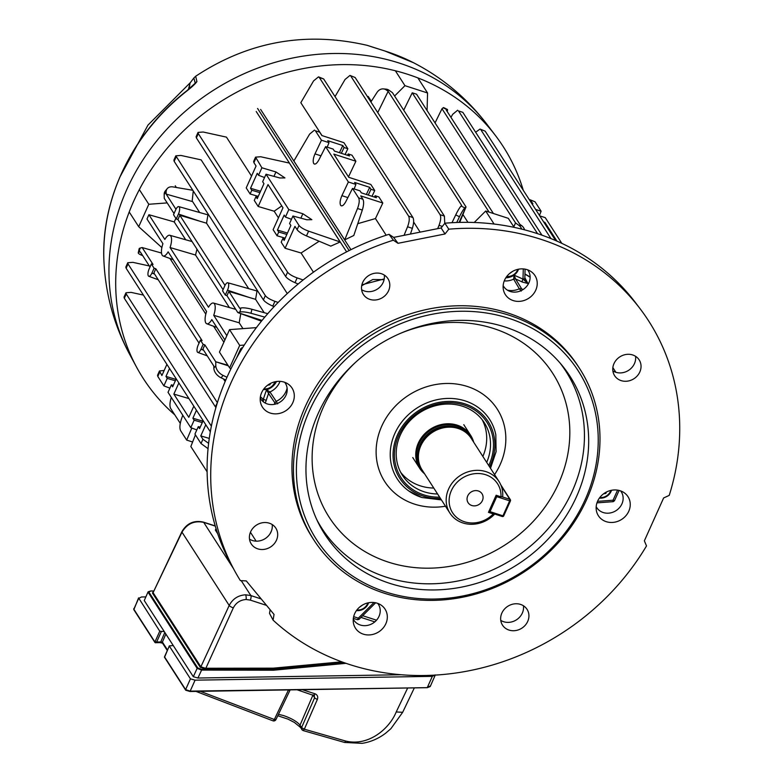 <?xml version="1.0" encoding="UTF-8"?>
<svg xmlns="http://www.w3.org/2000/svg" width="783" height="783" viewBox="0 0 783 783"><rect width="100%" height="100%" fill="white"/><g stroke="black" fill="none" stroke-linecap="round" stroke-linejoin="round"><path stroke-width="1.17" d="M151.354 263.988L149.162 268.882A5.559 2.036 -72.1 0 0 148.33 275.89A5.559 2.036 -72.1 0 0 148.79 276.282A5.559 2.036 -72.1 0 0 151.892 273.12L154.094 268.226L151.354 263.988L153.037 264.439L142.163 247.555L140.049 248.113L139.129 252.126A9.729 2.085 -167 0 0 138.258 252.733A9.729 2.085 -167 0 0 142.31 255.473L142.672 255.61M200.399 340.125L198.197 345.019A5.559 2.036 -72.1 0 0 197.375 352.027A5.559 2.036 -72.1 0 0 197.835 352.428A5.559 2.036 -72.1 0 0 200.937 349.267L203.14 344.373L200.399 340.125L202.083 340.576L155.807 268.735L153.889 273.013L199.048 343.13M185.708 239.764L174.198 221.902L148.917 214.718L146.989 218.995L162.923 243.728A10.884 3.993 -72.1 0 0 162.198 255.199A10.884 3.993 -72.1 0 0 163.089 255.972A10.884 3.993 -72.1 0 0 168.139 251.823L206.585 311.507A10.884 3.993 -72.1 0 0 205.851 322.988A10.884 3.993 -72.1 0 0 206.751 323.761A10.884 3.993 -72.1 0 0 211.802 319.611L224.897 339.949M315.392 130.781L319.699 132.18L315.392 130.781L321.461 140.206L314.991 153.879C313.18 158.127 312.75 161.337 313.689 163.51C315.03 164.88 316.753 163.676 318.877 159.898L325.611 146.646L348.376 181.989L341.907 195.662C340.096 199.91 339.665 203.12 340.605 205.293L341.3 205.87M340.605 205.293C341.936 206.663 343.668 205.459 345.792 201.681L352.516 188.429L358.594 197.854L362.901 199.244C364.007 201.554 363.821 205.156 362.323 210.05L353.799 235.487L344.706 239.872L293.879 160.975L309.608 134.118L314.521 130.076M313.689 163.51L314.394 164.087M368.196 96.436L371.328 101.291M462.919 214.532L467.95 222.343M413.63 222.02L420.138 232.13M321.999 135.576L300.819 102.7L313.582 80.894L318.505 76.861L319.366 77.566L408.618 216.137L412.925 217.527C414.041 219.827 413.845 223.429 412.357 228.333L410.439 234.058M386.176 235.223L375.449 218.565L357.753 223.684M260.641 109.454L350.95 249.66M535.043 201.799L529.876 199.694L535.043 201.799L541.112 211.224L539.458 215.433M539.741 215.873L545.262 217.654L561.812 243.347M530.737 200.409L532.9 203.766L531.686 203.374M535.592 209.443L541.112 211.224M529.876 199.694L529.279 199.636M182.752 415.186L181.186 419.864C179.698 424.768 179.503 428.37 180.619 430.67L186.687 440.095L191.815 428.047M207.123 471.816L190.837 446.525L195.427 434.868M192.618 442.013L186.687 440.095M164.166 370.486L159.478 370.956L161.895 375.537L166.906 364.389M159.732 372.179L157.804 376.457L163.882 385.882L169.901 388.143M169.539 368.47L165.967 376.417L167.239 378.395L163.882 385.882M157.804 376.457L157.53 375.272L159.478 370.956M208.053 448.659L201.006 443.53L202.934 439.253L208.621 443.354M200.233 427.146L198.305 426.618L194.938 434.095L201.006 443.53M176.234 378.864L172.661 386.812L171.389 384.835L168.022 392.312L190.788 427.665L196.817 429.926M289.367 163.07L260.69 156.757L255.571 157.138L261.894 167.787L275.949 171.957L284.943 177.907L279.834 177.976L266.034 174.227L288.81 209.57L302.864 213.739L311.859 219.69L306.75 219.759L292.95 216.01L299.018 225.435C300.633 227.491 303.833 229.39 308.61 231.151L340.194 241.967L289.367 163.07M255.816 158.362L253.898 162.639L256.061 165.996L246.214 187.91L250.12 193.978L251.803 190.24L250.531 188.263L257.255 173.297L258.527 175.275L261.894 167.787M253.898 162.639L253.623 161.455L255.571 157.138M374.45 197.081L375.135 195.74L378.894 196.954L382.799 203.022L360.738 195.887L362.901 199.244M375.135 195.74L376.408 197.717L361.335 192.843L360.053 190.866L352.516 188.429M344.706 239.872L357.518 208.503C359.319 203.697 359.681 200.154 358.594 197.854M169.94 258.478L205.802 314.14M213.602 326.257L223.879 342.22M346.615 251.862L256.207 111.499M176.077 157.05L174.159 161.327L263.411 299.889L265.329 295.612L175.823 155.817L180.951 155.445L201.143 159.879L287.263 293.576M225.152 381.517L223.488 378.943M242.945 328.625L239.197 322.802L240.773 313.66M176.351 187.48L175.245 185.767M174.198 221.902A180.031 160.407 -32.8 0 1 175.901 218.398M229.37 307.543L195.535 255.023L196.973 249.16M255.581 299.331L257.01 291.002L227.804 282.761A5.559 2.036 -72.1 0 0 224.75 285.932L222.558 290.826L225.289 295.074L226.953 295.7L228.871 291.423L255.581 299.331L264.184 312.691M192.148 201.476L193.254 190.974M199.655 212.516L192.638 201.623L166.182 194.106L175.96 209.276M206.536 223.194L207.965 214.865L178.759 206.614A5.559 2.036 -72.1 0 0 175.715 209.795L173.513 214.689L176.244 218.937L177.907 219.563L179.826 215.286L206.536 223.194L248.7 288.653M340.194 241.967L330.798 246.136L306.466 235.918C301.827 233.853 298.705 231.788 297.1 229.713L299.018 225.435M319.161 241.252L301.083 252.997L313.445 272.2M251.529 176.077L226.453 137.133L203.169 132.014L198.05 132.396L198.305 133.619L287.557 272.19C289.172 274.236 292.362 276.145 297.139 277.896L303.148 279.962M179.826 215.286L225.005 285.413M228.871 291.423L239.755 308.306L240.861 308.013A9.729 2.085 13 0 1 251.92 309.275L267.747 313.68M177.907 219.563L223.067 289.681M226.953 295.7L237.826 312.583L239.941 312.026L240.861 308.013M139.129 252.126L140.245 251.832L150.003 266.993M203.14 344.373L204.852 344.872L202.924 349.149L213.808 366.043L213.847 368.127L215.805 365.73L215.726 361.766L227.922 365.23M204.852 344.872L215.726 361.766L228.313 365.827M192.814 190.289L173.112 186.931A9.729 6.587 39.2 0 0 167.219 188.644A9.729 6.587 39.2 0 0 166.143 192.011L166.182 194.106M174.032 213.534L164.264 198.373L164.185 194.409A9.729 6.587 -140.8 0 1 165.252 191.052L167.219 188.644M226.825 335.672L213.72 315.334L239.197 322.802M213.72 315.334A10.884 3.993 -72.1 0 0 213.446 303.05A10.884 3.993 -72.1 0 0 208.503 307.23L170.058 247.545L195.535 255.023M148.917 214.718L164.851 239.451A10.884 3.993 -72.1 0 1 169.784 235.272L192.08 241.565M403.715 110.188L412.24 92.805L416.546 94.195L493.398 213.514M412.24 92.805L489.091 212.115M170.058 247.545A10.884 3.993 -72.1 0 0 169.784 235.272M435.045 122.921L441.994 108.729L515.557 222.94L513.707 226.718M451.997 222.705L455.726 214.914A9.729 1.243 -63.7 0 1 461.099 206.046L461.725 205.537L388.162 91.327L377.739 112.595M161.523 253.056L142.163 247.555M447.201 111.519A9.729 1.243 116.3 0 0 447.387 109.444A9.729 1.243 116.3 0 0 446.927 109.62L446.3 110.129L519.863 224.329L521.644 225.621A9.729 7.429 95.1 0 1 524.63 229.859M441.994 108.729L443.178 107.77A9.729 1.243 -63.7 0 1 443.638 107.594L447.387 109.444M513.805 226.855L515.557 222.94L518.933 225.377L521.644 225.621M388.162 91.327L386.381 90.045A9.729 7.429 -84.9 0 0 383.396 88.9L386.107 89.145A9.729 7.429 95.1 0 1 389.092 90.28L392.469 92.717L466.032 206.927L459.69 222.401M461.099 206.046L464.848 207.896L466.032 206.927L459.073 222.421M262.06 320.423L237.826 312.583L261.444 321.177M154.094 268.226L155.807 268.735M544.459 223.194L544.86 222.333L543.647 221.941M544.86 222.333L556.977 241.144M284.787 238.981L282.859 238.463L281.185 242.192L285.09 248.26L294.937 226.356L297.1 229.713M282.859 238.463L284.141 240.44L290.865 225.475L289.583 223.488L292.95 216.01M287.459 233.04L277.436 230.045L284.17 215.08L285.443 217.057L288.81 209.57M277.436 230.045L278.719 232.022L277.035 235.761L273.13 229.693L282.976 207.779L268.021 184.573L258.175 206.477L254.269 200.409L255.943 196.68L257.225 198.657L263.949 183.692L262.677 181.705L266.034 174.227M278.719 232.022L286.842 234.43M285.443 217.057L291.462 219.318M255.943 196.68L257.881 197.199M260.543 191.258L250.531 188.263M259.927 192.647L251.803 190.24M264.546 177.535L258.527 175.275M325.611 146.646L333.147 149.083L334.419 151.06L349.492 155.934L348.22 153.957L351.978 155.171L355.883 161.239L333.822 154.104L348.778 177.32L370.839 184.455L374.744 190.523L370.985 189.3L368.255 195.084M366.356 194.468L369.713 187.323L354.64 182.449L355.913 184.426L348.376 181.989M369.713 187.323L370.985 189.3M319.699 132.18L321.862 135.537L343.923 142.672L347.838 148.741L344.07 147.517L342.797 145.54L327.725 140.666L328.997 142.643L321.461 140.206M178.867 382.956L173.855 394.103L188.801 417.319L193.822 406.171M196.455 410.253L192.882 418.2L194.155 420.177L190.788 427.665M205.782 424.738L200.771 435.896L202.934 439.253M203.149 420.647L199.577 428.595L198.305 426.618M485.186 131.172L480.018 129.078L485.186 131.172L555.646 240.557M348.905 177.359L348.445 176.801M347.838 148.741L345.097 154.515M355.883 161.239L348.533 176.782M374.744 190.523L372.013 196.298M382.799 203.022L375.449 218.565M404.057 235.331L407.551 226.776C409.352 221.981 409.705 218.428 408.618 216.137M281.782 205.929L274.167 211.214L278.445 217.86M285.09 248.26L301.083 252.997M277.035 235.761L285.159 238.169M258.175 206.477L274.167 211.214M250.12 193.978L258.243 196.386M209.267 438.411L200.771 435.896M188.928 398.576L173.855 394.103M143.406 295.083L131.104 292.382L125.975 292.754L126.229 293.977L124.311 298.254L210.314 431.785M124.311 298.254L124.037 297.08L125.975 292.754M171.311 397.421L171.242 397.637C169.745 402.531 169.559 406.132 170.665 408.442L180.276 423.349M250.433 532.274L256.149 541.151M270.057 533.742L271.456 530.903M612.854 367.589L615.888 372.297M355.149 77.527L349.981 75.422L355.149 77.527L444.401 216.088L444.754 223.351M350.843 76.137L440.095 214.699L444.401 216.088M349.981 75.422L345.058 79.465L335.026 96.593M437.677 228.646L439.028 225.347C440.829 220.542 441.181 216.999 440.095 214.699M318.505 76.861L323.673 78.966L412.925 217.527M480.879 129.782L550.968 238.609M480.018 129.078L475.643 132.239M458.515 110.941L462.822 112.331L458.515 110.941L537.578 233.696M457.654 110.227L452.731 114.269L450.939 117.333M462.822 112.331L541.953 235.184M126.229 293.977L211.371 426.158M149.347 265.966L132.904 262.354L127.776 262.726L128.03 263.949L126.112 268.226L215.364 406.798L217.39 402.668M126.112 268.226L125.838 267.052L127.776 262.726M215.932 407.512L215.364 406.798M128.03 263.949L217.282 402.521M174.159 161.327L173.885 160.143L175.823 155.817M274.109 306.652L272.778 306.094C268.138 304.029 265.016 301.964 263.411 299.889M265.329 295.612C266.944 297.667 270.145 299.566 274.921 301.328L278.151 302.434M198.305 133.619L196.376 137.896L285.638 276.468L287.557 272.19M196.376 137.896L196.102 136.712L198.05 132.396M298.166 284.004L294.995 282.673C290.356 280.608 287.234 278.542 285.638 276.468M215.805 365.73A9.729 6.587 39.2 0 0 223.077 375.409L226.992 377.269M225.778 380.029L221.109 377.807A9.729 6.587 -140.8 0 1 213.847 368.127M264.791 317.125L250.991 313.278A9.729 2.085 -167 0 0 239.941 312.026M464.848 207.896A9.729 1.243 116.3 0 0 459.474 216.754L456.734 222.489M521.732 229.116A9.729 7.429 -84.9 0 0 518.933 225.377M362.686 615.712L376.525 620.195M256.393 327.627L229.536 329.623L239.706 345.411L229.615 367.853L230.858 368.979M244.267 345.068L239.706 345.411M229.536 329.623L219.446 352.076L229.615 367.853M514.128 227.364L508.314 218.33L485.695 211.018L494.083 224.046M485.695 211.018L474.214 222.489M175.989 379.412L165.967 376.417M175.363 380.802L167.239 378.395M171.389 384.835L173.317 385.353M202.905 421.195L192.882 418.2M194.155 420.177L202.278 422.585M339.45 152.685L342.797 145.54M341.339 153.302L344.07 147.517M348.22 153.957L347.535 155.298M327.216 147.165L328.997 142.643M355.913 184.426L354.131 188.948M138.258 252.733L139.178 248.72A9.729 2.085 13 0 1 140.049 248.113M383.396 88.9A9.729 7.429 -84.9 0 0 376.917 92.57L370.888 101.966M167.18 202.905L148.799 204.275L138.708 226.718L161.866 247.585M138.708 226.718L129.215 211.987M148.799 204.275L139.345 189.603M427.068 110.54L427.567 92.981L404.958 85.67L394.593 96.015M404.958 85.67L395.356 70.764M427.567 92.981L417.858 77.899M176.244 218.937L178.446 214.043A5.559 2.036 -72.1 0 0 178.759 206.614M225.289 295.074L227.491 290.18A5.559 2.036 -72.1 0 0 227.804 282.761M257.578 108.455L349.12 250.58M478.335 490.97A8.27 7.37 147.2 0 0 469.115 493.73A8.27 7.37 147.2 0 0 468.107 502.715A8.27 7.37 147.2 0 0 471.797 505.505A8.27 7.37 147.2 0 0 481.016 502.745A8.27 7.37 147.2 0 0 482.015 493.76A8.27 7.37 147.2 0 0 478.335 490.97M499.006 481.496L471.2 438.323A29.196 26.015 147.2 0 0 460.12 429.192L458.946 428.702A28.345 25.252 147.2 0 0 420.784 444.813A28.345 25.252 147.2 0 0 418.416 454.806L418.376 456.078A29.196 26.015 147.2 0 0 422.115 469.947L449.922 513.119A29.196 26.015 -32.8 0 1 448.63 488.954A29.196 26.015 -32.8 0 1 473.03 470.652A29.196 26.015 -32.8 0 1 499.006 481.496A29.196 26.015 -32.8 0 1 502.676 496.637L500.973 496.823L496.138 495.257L488.445 512.356L493.29 513.922L494.983 513.736M460.12 429.192A29.196 26.015 147.2 0 0 420.814 445.781A29.196 26.015 147.2 0 0 418.376 456.078M473.705 442.219A30.351 27.043 147.2 0 0 470.671 435.377A30.351 27.043 147.2 0 0 443.667 424.102A30.351 27.043 147.2 0 0 418.298 443.129A30.351 27.043 147.2 0 0 419.649 468.244A30.351 27.043 147.2 0 0 424.621 473.832M494.69 514.059A29.196 26.015 -32.8 0 1 449.922 513.119M500.973 496.823A26.759 23.842 147.2 0 0 469.203 474.86A26.759 23.842 147.2 0 0 452.339 512.376A26.759 23.842 147.2 0 0 493.29 513.922M603.517 493.858L605.827 493.398L606.443 492.027M599.817 497.508A9.729 8.672 147.2 0 0 610.799 490.432M599.377 498.105A10.61 9.455 147.2 0 0 611.523 490.275M605.337 492.634L605.827 493.398M103.982 262.227C105.666 294.888 114.24 325.63 129.714 354.445A212.976 189.76 147.2 0 1 167.033 128.989A212.976 189.76 147.2 0 1 399.496 63.149A212.976 189.76 147.2 0 1 486.957 124.331C467.118 98.335 442.669 77.811 413.63 62.777A207.123 184.543 147.2 0 0 386.342 51.463A207.123 184.543 147.2 0 0 385.97 51.345L367.227 45.345C305.624 31.134 248.436 41.44 195.672 76.254L196.915 81.569C195.417 83.722 192.501 86.512 188.145 89.947L186.99 90.887A207.123 184.543 147.2 0 0 103.982 262.227C100.42 199.234 132.767 132.572 186.931 90.671L186.99 90.887M371.7 46.833A7.301 6.783 112.7 0 1 372.561 47.107L367.07 45.306M523.308 190.367A214.082 190.749 147.2 0 0 495.688 135.841A214.082 190.749 147.2 0 0 407.767 74.326A214.082 190.749 147.2 0 0 174.09 140.519A214.082 190.749 147.2 0 0 136.575 367.158A214.082 190.749 147.2 0 0 174.805 414.853M372.551 47.107L384.541 50.866A7.301 1.37 108.1 0 1 384.619 50.905M188.39 89.468L190.122 82.832L147.977 125.094L119.623 177.575M190.122 82.832L189.026 88.919M194.507 84.084L195.221 83.174L193.851 77.997L190.435 82.528M186.931 90.671L195.221 83.174A7.301 7.135 -25.5 0 1 196.915 81.569M506.356 277.025A10.61 9.455 147.2 0 0 518.072 270.331A10.61 9.455 147.2 0 0 518.503 269.195M506.797 276.428A9.729 8.672 147.2 0 0 517.426 270.272A9.729 8.672 147.2 0 0 517.778 269.352M509.283 273.766L512.689 271.339M263.431 389.494A10.61 9.455 147.2 0 0 275.587 381.664M263.871 388.897A9.729 8.672 147.2 0 0 274.862 381.82M267.571 385.246L269.881 384.786L270.497 383.416M269.391 384.022L269.881 384.786M356.451 610.574A10.61 9.455 147.2 0 0 368.167 603.879A10.61 9.455 147.2 0 0 368.607 602.744M356.891 609.977A9.729 8.672 147.2 0 0 367.521 603.82A9.729 8.672 147.2 0 0 367.873 602.9M359.377 607.314L362.783 604.887M393.36 240.195L389.024 234.303L393.643 237.396L441.123 227.961L444.871 223.204L448.786 229.184L445.018 233.97L398.009 243.307L393.36 240.195A241.937 215.57 147.2 0 0 234.303 570.19A241.937 215.57 147.2 0 0 240.371 580.614L246.283 580.917L274.03 614.43L273.091 620.136A241.937 215.57 147.2 0 0 349.658 664.542A241.937 215.57 147.2 0 0 646.504 545.917L644.36 540.828L663.622 497.968L669.22 495.385A241.937 215.57 147.2 0 0 640.132 308.776A241.937 215.57 147.2 0 0 448.786 229.184M640.132 308.776L635.473 302.63A241.34 215.041 147.2 0 0 444.871 223.204M273.091 620.136L269.518 613.392L270.125 609.712M389.024 234.303A241.34 215.041 147.2 0 0 230.633 563.398L234.303 570.19M596.186 506.66A14.593 13.008 147.2 0 0 603.243 512.542A14.593 13.008 147.2 0 0 619.891 507.188A14.593 13.008 147.2 0 0 620.635 490.912M260.24 398.058A14.593 13.008 147.2 0 0 267.297 403.93A14.593 13.008 147.2 0 0 283.955 398.576A14.593 13.008 147.2 0 0 284.699 382.3M503.166 285.58A14.593 13.008 147.2 0 0 510.222 291.462A14.593 13.008 147.2 0 0 526.871 286.108A14.593 13.008 147.2 0 0 527.615 269.832M353.26 619.138A14.593 13.008 147.2 0 0 360.317 625.01A14.593 13.008 147.2 0 0 376.975 619.656A14.593 13.008 147.2 0 0 377.719 603.38M377.22 603.213A17.598 15.68 147.2 0 0 359.818 606.942A17.598 15.68 147.2 0 0 353.446 623.062A17.598 15.68 147.2 0 0 363.312 634.152A17.598 15.68 147.2 0 0 384.737 625.803A17.598 15.68 147.2 0 0 381.213 605.181A17.598 15.68 147.2 0 0 377.22 603.213M527.125 269.665A17.598 15.68 147.2 0 0 509.723 273.384A17.598 15.68 147.2 0 0 503.352 289.504A17.598 15.68 147.2 0 0 513.217 300.594A17.598 15.68 147.2 0 0 534.642 292.255A17.598 15.68 147.2 0 0 531.119 271.623A17.598 15.68 147.2 0 0 527.125 269.665M284.2 382.133A17.598 15.68 147.2 0 0 266.797 385.862A17.598 15.68 147.2 0 0 260.426 401.982A17.598 15.68 147.2 0 0 270.301 413.072A17.598 15.68 147.2 0 0 291.716 404.723A17.598 15.68 147.2 0 0 288.193 384.101A17.598 15.68 147.2 0 0 284.2 382.133M620.146 490.745A17.598 15.68 147.2 0 0 602.744 494.464A17.598 15.68 147.2 0 0 596.372 510.585A17.598 15.68 147.2 0 0 606.238 521.674A17.598 15.68 147.2 0 0 627.663 513.335A17.598 15.68 147.2 0 0 624.139 492.703A17.598 15.68 147.2 0 0 620.146 490.745M441.123 227.961L445.018 233.97M393.643 237.396L398.009 243.307M507.374 290.141A18.312 16.316 147.2 0 0 519.335 288.8L513.648 279.149L514.079 275.224L515.645 279.061L522.349 289.974M521.253 291.08L519.335 288.8L521.292 288.741A178.367 158.929 147.2 0 1 523.093 289.514M524.776 278.435L525.462 281.028L527.908 283.475L522.995 279.13L523.289 268.912M612.874 370.917A14.593 13.008 147.2 0 0 615.751 372.258A14.593 13.008 147.2 0 0 629.972 369.351A14.593 13.008 147.2 0 0 635.551 356.304M632.664 354.953A14.593 13.008 147.2 0 0 616.407 359.837A14.593 13.008 147.2 0 0 614.635 375.693A14.593 13.008 147.2 0 0 621.134 380.616A14.593 13.008 147.2 0 0 637.401 375.732A14.593 13.008 147.2 0 0 639.173 359.886A14.593 13.008 147.2 0 0 632.664 354.953M361.619 289.681A14.593 13.008 147.2 0 0 364.506 291.031A14.593 13.008 147.2 0 0 378.718 288.124A14.593 13.008 147.2 0 0 384.296 275.078M381.419 273.727A14.593 13.008 147.2 0 0 365.152 278.611A14.593 13.008 147.2 0 0 363.381 294.467A14.593 13.008 147.2 0 0 369.889 299.39A14.593 13.008 147.2 0 0 386.146 294.506A14.593 13.008 147.2 0 0 387.928 278.65A14.593 13.008 147.2 0 0 381.419 273.727M524.845 277.671L527.908 283.475L522.349 282.056A2.437 0.969 115.4 0 1 522.995 279.13A181.617 161.817 -32.8 0 0 514.079 275.224A15.073 13.428 147.2 0 1 505.818 277.818M530.13 277.251A180.286 160.632 147.2 0 0 524.943 274.187M524.953 273.962A180.217 160.574 -32.8 0 1 530.13 277.045M275.547 404.057L274.872 402.834A178.367 158.929 147.2 0 0 274.344 404.331M277.642 403.871L276.233 401.356L274.872 402.834L268.549 393.467L266.572 389.817L269.949 391.98L276.233 401.356A18.312 16.316 147.2 0 0 287.107 388.045M260.406 396.746L263.313 399.359A2.437 0.754 -162.8 0 1 266.142 400.681L265.192 403.039M361.893 284.787L384.238 278.934M242.671 347.623A2.437 2.163 147.2 0 0 240.557 349.159L236.574 358.017M353.662 616.642L358.33 618.149L357.518 619.715L359.045 619.343L375.634 602.783M373.98 602.519L358.33 618.149L358.927 619.157M597.527 501.365L613.05 500.21L613.02 501.511M617.581 490.138L613.05 500.21L614.381 500.562M276.497 381.517A15.073 13.428 147.2 0 1 266.572 389.817A181.617 161.817 -32.8 0 0 263.313 399.359L263.421 401.885M384.101 279.658L372.786 279.511L361.697 285.746M500.758 620.381A14.593 13.008 147.2 0 0 503.645 621.722A14.593 13.008 147.2 0 0 517.857 618.815A14.593 13.008 147.2 0 0 523.435 605.768M520.558 604.417A14.593 13.008 147.2 0 0 504.291 609.301A14.593 13.008 147.2 0 0 502.52 625.157A14.593 13.008 147.2 0 0 509.028 630.08A14.593 13.008 147.2 0 0 525.285 625.196A14.593 13.008 147.2 0 0 527.057 609.35A14.593 13.008 147.2 0 0 520.558 604.417M249.503 539.144A14.593 13.008 147.2 0 0 252.39 540.495A14.593 13.008 147.2 0 0 266.602 537.588A14.593 13.008 147.2 0 0 272.19 524.541M269.303 523.191A14.593 13.008 147.2 0 0 253.036 528.075A14.593 13.008 147.2 0 0 251.265 543.931A14.593 13.008 147.2 0 0 257.773 548.854A14.593 13.008 147.2 0 0 274.04 543.97A14.593 13.008 147.2 0 0 275.812 528.114A14.593 13.008 147.2 0 0 269.303 523.191M279.981 381.36A17.5 15.601 -32.8 0 1 269.949 391.98A2.437 2.124 146 0 0 268.549 393.467A179.18 159.654 147.2 0 0 266.142 400.681M504.252 280.911A17.5 15.601 -32.8 0 0 513.648 279.149A2.437 2.134 -30.3 0 1 515.645 279.061A179.18 159.654 147.2 0 1 522.349 282.056M579.655 368.597L578.157 366.278A158.137 140.901 147.2 0 0 507.678 312.926A158.137 140.901 147.2 0 0 331.483 365.818A158.137 140.901 147.2 0 0 312.28 537.539L313.777 539.859A158.137 140.901 -32.8 0 1 332.981 368.137A158.137 140.901 -32.8 0 1 509.175 315.246A158.137 140.901 -32.8 0 1 579.655 368.597A158.137 140.901 -32.8 0 1 560.452 540.319A158.137 140.901 -32.8 0 1 384.257 593.211A158.137 140.901 -32.8 0 1 313.777 539.859M385.813 591.997A155.7 138.728 147.2 0 0 585.136 499.711A155.7 138.728 147.2 0 0 508.813 318.309A155.7 138.728 147.2 0 0 309.491 410.595A155.7 138.728 147.2 0 0 385.813 591.997M389.709 583.335A145.844 129.949 -32.8 0 1 318.123 522.476A145.844 129.949 -32.8 0 1 347.437 370.251A145.844 129.949 -32.8 0 1 504.918 326.981A145.844 129.949 -32.8 0 1 562.037 365.358A145.844 129.949 -32.8 0 1 556.948 528.838A145.844 129.949 -32.8 0 1 389.709 583.335M439.654 497.166A51.091 45.522 -32.8 0 1 423.789 494.856A51.091 45.522 -32.8 0 1 398.743 435.338A51.091 45.522 -32.8 0 1 464.143 405.056A51.091 45.522 -32.8 0 1 488.739 465.552M486.693 462.371A48.654 43.349 147.2 0 0 484.276 422.683A48.654 43.349 147.2 0 0 462.587 406.26A48.654 43.349 147.2 0 0 408.374 422.536A48.654 43.349 147.2 0 0 402.462 475.379A48.654 43.349 147.2 0 0 424.151 491.793A48.654 43.349 147.2 0 0 437.609 493.995M400.681 472.315A48.654 43.349 147.2 0 0 420.324 485.851A48.654 43.349 147.2 0 0 433.772 488.054M482.866 456.43A48.654 43.349 147.2 0 0 482.22 419.796M302.786 730.363L301.709 729.541L301.582 727.573L314.639 697.731A2.437 0.705 23.6 0 0 317.389 699.356C318.241 696.733 317.438 694.873 314.991 693.787L302.316 689.686M278.464 714.311L283.573 715.574C291.599 718.393 297.08 721.583 300.026 725.156L301.582 727.573L304.333 729.198L345.792 741.07C368.597 746.6 389.454 728.689 396.218 711.962L407.679 687.993M429.564 686.417L427.264 687.68L190.015 691.497L186.1 690.342A0.607 0.538 -32.8 0 1 185.64 690.107L164.528 657.329A0.607 0.538 147.2 0 1 164.499 656.829L185.61 689.608L190.445 678.841L169.334 646.063L164.694 656.389M164.528 657.329L169.314 645.887L173.239 645.535M190.445 678.841L195.075 680.173L432.324 676.355L435.152 674.897M195.075 680.173L190.015 691.497L185.64 690.107A0.607 0.538 -32.8 0 1 185.61 689.608L190.152 691.125L427.264 687.68L430.219 686.554L435.24 675.093M145.677 596.91L141.478 596.979L138.65 598.437L133.815 609.194L154.926 641.972L160.721 641.972L164.812 632.449M160.319 642.628L155.416 642.706A0.607 0.538 -32.8 0 1 154.956 642.481L133.844 609.703L138.591 597.899L159.761 631.206L164.273 631.607M200.311 691.33L274.334 719.499L288.447 689.989A2.437 0.675 -154.4 0 0 290.062 690.077L290.16 689.882M313.866 695.147L314.639 697.731L312.946 695.089A2.437 2.163 147.2 0 0 313.004 694.922M275.89 719.264A2.437 0.675 -154.4 0 1 275.949 719.577L275.949 719.577A2.437 0.675 -154.4 0 1 274.334 719.499A2.437 0.9 -71.3 0 1 272.973 720.83A2.437 2.437 0 0 0 275.949 719.577L290.062 690.077M133.746 608.675L133.815 609.194A0.607 0.538 -32.8 0 0 133.844 609.703M432.324 676.355L427.41 687.298L430.151 686.035M165.849 634.054L162.404 642.07L160.721 641.972L160.446 642.726L162.541 643.146M155.416 642.706L156.639 642.04L161.308 631.656M215.276 526.098L203.707 522.378C194.331 520.411 187.088 523.67 181.989 532.166L229.204 605.465C232.688 598.858 238.14 595.305 245.568 594.796L250.854 595.569L261.209 598.946M343.336 662.389L274.177 668.917L205.498 669.034L200.233 667.224L152.46 593.044A0.607 0.538 147.2 0 0 153.086 592.672L181.989 532.166A3.651 1.008 -154.5 0 1 181.901 531.686L153.086 592.672L200.859 666.842L205.44 668.251L273.345 668.163L341.74 661.811M256.736 593.553L254.495 590.842M217.684 533.693L215.354 530.081L216.049 528.642M346.017 663.328L273.531 670.219L201.593 670.091L197.933 678.019L193.313 676.688L144.258 600.532L148.104 591.821L144.258 600.532M197.933 678.019L401.199 674.74M374.803 621.878L360.992 617.405M152.46 593.044L153.145 591.889M153.527 591.077L151.07 590.959L148.809 591.958L197.786 667.987L201.534 669.308L272.69 669.465L344.373 662.761M201.534 669.308L201.593 670.091L197.15 668.369L148.173 592.33A0.607 0.538 -32.8 0 1 148.809 591.958M205.498 669.034L233.305 607.892A3.651 0.9 -155.2 0 1 229.204 605.465L200.859 666.842A0.607 0.538 147.2 0 1 200.233 667.224M153.546 591.038L151.07 590.959M151.892 273.12L154.525 274.011M200.937 349.267L203.57 350.148M166.143 192.011L164.185 194.409M446.927 109.62L443.178 107.77M389.092 90.28L386.381 90.045M323.673 78.966L319.366 77.566M320.952 155.807L314.991 153.879M347.867 197.59L341.907 195.662M273.962 176.381L275.949 171.957M300.878 218.163L302.864 213.739M178.446 214.043L199.822 221.207M227.491 290.18L248.867 297.344M459.474 216.754L455.726 214.914M251.92 309.275L250.991 313.278M223.077 375.409L221.109 377.807M308.61 231.151L306.466 235.918M297.139 277.896L294.995 282.673M442.346 226.414L439.028 225.347M412.357 228.333L407.551 226.776M362.323 210.05L357.518 208.503M274.921 301.328L272.778 306.094M464.319 431.404A28.345 25.252 147.2 0 0 420.314 444.069A28.345 25.252 147.2 0 0 418.66 460.815M471.004 438.03A29.314 26.123 147.2 0 0 445.028 424.875A29.314 26.123 147.2 0 0 419.208 443.423A29.314 26.123 147.2 0 0 421.92 469.643M501.825 496.725L509.831 499.319L501.267 486.008M503.704 515.703L502.931 515.821L509.655 500.846L496.735 496.676L490.001 511.642L502.931 515.821L502.255 516.506L489.473 512.327M500.807 484.863L510.379 499.73A1.214 1.086 -32.8 0 1 510.428 500.729L510.467 500.885A1.214 1.214 0 0 0 510.379 499.73A1.214 1.086 -32.8 0 0 509.831 499.319L509.655 500.846L510.467 500.885L503.733 515.85A1.214 1.214 0 0 1 502.255 516.506L489.228 512.248A1.214 1.086 -32.8 0 1 488.69 511.837A1.214 1.214 0 0 0 489.336 512.336L490.001 511.642L488.993 511.152M495.717 496.187L496.735 496.676L496.999 495.531M522.995 279.11A2.437 0.94 1.6 0 0 524.835 278.249A2.437 0.94 1.6 0 0 524.776 278.034M241.184 350.04L240.557 349.159M263.294 399.35A2.437 1.077 132 0 1 261.776 400.319M316.733 519.56A145.09 129.283 147.2 0 0 386.499 577.228A145.09 129.283 147.2 0 0 551.77 524.404A145.09 129.283 147.2 0 0 559.953 362.891M355.648 362.255A132.944 118.458 147.2 0 0 388.466 562.155A132.944 118.458 147.2 0 0 558.651 483.356A132.944 118.458 147.2 0 0 493.486 328.469A132.944 118.458 147.2 0 0 400.632 333.274M494.572 474.606A66.917 59.625 147.2 0 0 467.402 386.499A66.917 59.625 147.2 0 0 381.742 426.158A66.917 59.625 147.2 0 0 414.54 504.125A66.917 59.625 147.2 0 0 445.488 506.229M421.773 497.45A54.927 48.938 -32.8 0 1 408.697 490.892A54.927 48.938 -32.8 0 1 398.518 426.608A54.927 48.938 -32.8 0 1 465.161 400.906A54.927 48.938 -32.8 0 1 495.815 434.771L496.099 451.693L490.501 468.293M489.581 466.854A52.53 46.804 147.2 0 0 464.711 403.793A52.53 46.804 147.2 0 0 397.47 434.927A52.53 46.804 147.2 0 0 423.221 496.119A52.53 46.804 147.2 0 0 440.486 498.468M317.389 699.356L304.333 729.198L303.041 730.549L300.153 727.133A2.437 2.163 -32.8 0 1 300.026 725.156L312.946 695.089A13.918 3.719 24.2 0 0 312.779 694.854M427.205 687.631L190.073 691.448M414.344 687.885L402.677 712.295L396.218 711.962M345.792 741.07L344.589 742.45L362.137 743.351C370.721 741.99 378.59 738.584 385.735 733.142L390.913 728.679L402.677 712.295M313.454 694.961A2.437 0.891 -72.1 0 0 313.66 695.138A2.437 0.891 -72.1 0 0 314.991 693.787M272.768 720.663A2.437 0.9 -71.3 0 0 272.973 720.83L195.642 691.272M155.602 642.804L154.956 642.481A0.607 0.538 -32.8 0 1 154.926 641.972L159.761 631.206M167.249 650.477L162.472 643.058A1.214 1.086 -32.8 0 1 162.472 643.049A1.214 1.086 -32.8 0 1 162.404 642.07L167.484 649.949M245.568 594.796A3.651 0.949 89.1 0 1 246.165 599.504C240.332 599.905 236.045 602.695 233.305 607.892M266.553 605.396L250.306 600.111L246.165 599.504M250.306 600.111A3.651 1.321 -72 0 0 250.854 595.569L241.242 580.663M215.227 525.922L203.384 522.114A3.651 1.36 -72.2 0 1 203.707 522.378L233.295 568.331M193.313 676.688L197.15 668.369A0.607 0.538 -32.8 0 1 197.786 667.987M148.79 276.282L158.205 279.727M197.835 352.428L207.25 355.864M206.751 323.761L216.852 327.441M163.089 255.972L173.19 259.662M213.446 303.05L235.742 309.344M412.768 457.566L419.649 468.244M463.8 424.699L470.671 435.377M413.63 62.777L384.541 50.866M486.957 124.331L495.688 135.841M129.714 354.445L136.575 367.158M195.672 76.254L193.851 77.997M525.452 281.019L524.835 278.249L525.09 269.146M353.339 618.364L357.518 619.715M596.949 502.872L613.197 501.668L614.44 500.797L619.099 490.442M408.697 490.892L421.871 497.508L441.416 499.906M303.041 730.549L344.589 742.45M297.07 689.774L314.531 695.774M300.153 727.133L294.408 722.455L288.017 719.137L277.789 715.74M181.901 531.686C186.863 523.24 194.018 520.049 203.384 522.114M151.002 590.911L148.104 591.821"/></g></svg>
